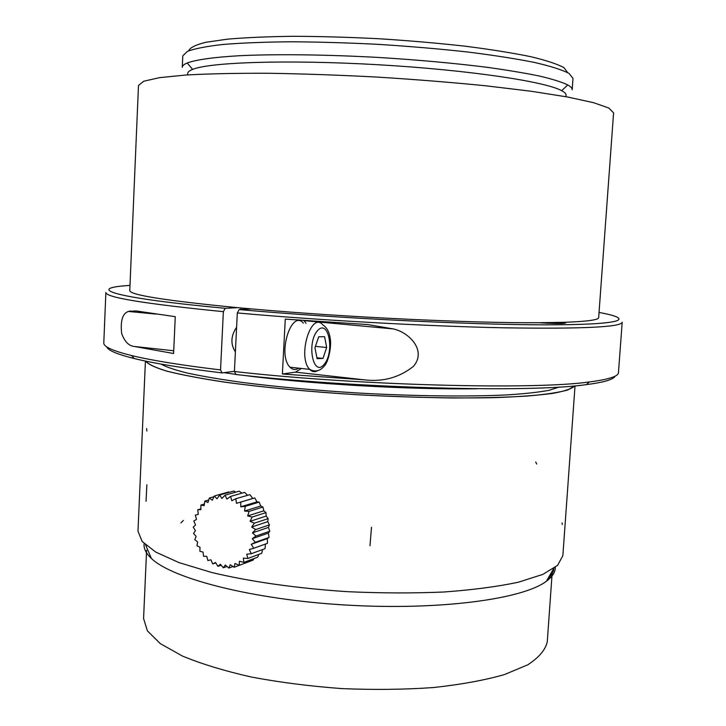 <?xml version="1.0" encoding="UTF-8"?>
<svg xmlns="http://www.w3.org/2000/svg" width="726" height="726" viewBox="0 0 726 726"><rect width="100%" height="100%" fill="white"/><g stroke="black" fill="none" stroke-linecap="round" stroke-linejoin="round"><path stroke-width="1.09" d="M552.114 573.649L547.277 641.766C545.48 649.824 538.982 657.493 527.793 664.789L504.443 674.581C484.551 680.244 460.892 684.564 433.467 687.54C404.391 689.591 373.917 689.945 342.046 688.602C310.238 686.27 280.009 682.413 251.359 677.04C224.461 670.933 201.456 663.927 182.344 656.005L160.283 643.599L147.396 630.885L143.576 618.488L146.598 550.272M477.381 388.746C410.208 389.844 308.686 383.99 242.085 375.179M235.886 374.353L223.98 372.665M559.247 387.04L549.119 390.298C538.873 392.212 524.98 393.746 507.447 394.88C469.604 396.786 415.608 396.214 359.089 393.075C315.991 390.416 276.933 386.858 241.912 382.384C220.441 379.371 202.327 376.277 187.553 373.119C174.93 369.979 166.063 366.957 160.954 364.071M574.584 385.887L567.814 389.98C558.984 392.448 545.426 394.481 527.167 396.06C506.294 397.331 481.674 397.966 453.305 397.975C423.294 397.585 391.858 396.532 358.989 394.817C309.712 391.804 262.803 387.33 224.715 382.103C201.166 378.536 182.063 374.925 167.397 371.267C155.509 367.683 148.331 364.316 145.853 361.167M553.874 568.394C553.539 571.934 551.533 575.373 547.84 578.731M555.308 567.333C555.39 572.133 552.432 576.753 546.424 581.217C523.246 599.068 440.301 610.53 346.865 605.094C253.428 599.749 172.343 578.831 151.38 558.439C145.926 553.321 143.512 548.384 144.147 543.629M234.425 371.295L222.102 372.91L220.532 369.915L223.363 311.663L225.251 308.314L237.711 307.67C165.746 300.655 129.763 294.947 129.773 290.563L138.484 85.468L143.73 81.23L159.529 77.655L186.155 74.996C209.115 73.734 236.721 73.154 268.956 73.272C303.268 73.825 339.387 75.096 377.311 77.092C415.208 79.47 451.236 82.356 485.376 85.75L530.915 91.222L567.442 96.975L593.578 102.684L608.869 108.056L613.588 112.857L598.669 317.598C598.705 319.912 587.198 321.482 564.147 322.308L565.654 322.934C563.966 323.778 555.054 323.714 538.901 322.725L564.147 322.308M237.711 307.67L251.495 308.913C343.661 317.144 472.59 323.215 538.901 322.725M187.617 74.896L187.68 73.517C187.735 72.056 189.377 70.694 192.626 69.406C209.66 62.182 287.904 59.514 378.019 64.732C468.143 69.905 545.562 81.557 561.661 90.686C564.728 92.329 566.216 93.881 566.098 95.333L565.999 96.712M572.188 89.806C572.306 88.273 570.836 86.648 567.786 84.924C561.879 82.092 552.613 79.179 539.981 76.166C525.47 73.154 508.037 70.231 487.69 67.4C454.739 63.226 418.321 59.913 378.437 57.454C326.092 54.55 275.835 53.987 239.516 55.72C213.635 57.209 195.966 59.75 187.199 62.981C183.968 64.342 182.326 65.785 182.271 67.318L182.789 55.902L187.263 51.428C194.459 48.678 206.284 46.364 222.728 44.486C241.74 42.934 264.445 42.026 290.863 41.781C318.895 41.954 348.335 42.825 379.19 44.413C410.027 46.382 439.375 48.896 467.245 51.954C493.453 55.23 515.905 58.742 534.617 62.463C550.735 66.22 562.214 69.877 569.048 73.435L572.986 78.399L572.188 89.806M188.715 50.784C189.931 47.653 195.639 44.821 205.83 42.289L227.365 39.168C245.851 37.561 267.939 36.599 293.622 36.3C320.883 36.418 349.515 37.235 379.516 38.777C409.5 40.701 438.041 43.17 465.139 46.192C490.613 49.441 512.447 52.934 530.624 56.655C546.27 60.403 557.396 64.069 563.984 67.645L567.678 72.636M560.971 322.398L560.073 323.524M240.696 307.942L241.431 309.457M236.594 327.453L236.222 327.816C230.941 336.011 230.523 343.815 234.961 351.239L235.396 351.62M615.103 376.168C613.506 379.516 603.923 382.339 586.372 384.626C531.359 392.784 357.21 388.483 235.959 374.507L234.416 371.503L237.311 312.942L239.181 309.585L251.495 308.913M106.722 346.856C107.929 350.368 117.113 354.27 134.283 358.553C154.139 363.436 183.415 368.218 222.102 372.91M234.416 371.503C357.237 385.533 533.909 390.007 589.33 381.949C608.669 379.462 618.38 376.358 618.452 372.647L622.2 322.244C621.42 327.154 581.771 329.005 503.272 327.798C425.735 326.219 318.042 320.22 237.311 312.942M223.363 311.663C144.764 303.813 105.597 297.424 105.869 292.469L103.8 342.971C103.446 346.674 112.73 350.867 131.651 355.558C151.698 360.423 181.319 365.214 220.532 369.915M134.392 346.483C128.829 345.939 124.591 341.61 121.659 333.497C120.289 320.874 122.522 313.523 128.339 311.436L135.916 310.91L175.265 316.672L173.596 353.508L134.392 346.483L173.723 350.767M367.719 324.567L393.174 328.887C409.301 332.299 427.024 350.758 413.357 366.439C399.227 377.574 382.947 382.039 364.516 379.852L282.387 374.008L285.273 319.113L367.719 324.567M239.181 309.585C335.947 318.215 469.178 324.767 544.682 324.821C620.757 324.93 634.787 319.594 603.206 313.251L599.05 312.434M129.99 285.391L125.77 285.717C86.33 288.676 114.717 298.032 225.251 308.314M301.462 368.463L295.482 372.129L282.387 374.008M303.904 320.484L306.073 323.36M303.368 323.106C291.298 308.849 277.087 354.996 290.037 367.211C292.714 369.888 295.618 370.206 298.749 368.164M322.97 358.426L326.682 347.509L324.604 336.719L318.732 336.764L314.939 347.781L317.09 358.653L322.97 358.426L316.917 357.782M326.682 347.509L315.429 346.366M204.351 504.044L200.93 505.024L200.857 509.679L197.726 509.77L198.298 514.298L195.33 515.142L196.51 519.435L193.815 521.014L195.539 524.934L193.216 527.185L195.412 530.633L193.543 533.483L196.129 536.36L194.795 539.717L197.672 541.959L196.927 545.716L200.004 547.25L199.886 551.297L203.044 552.078L203.579 556.288L206.719 556.307L207.908 560.554L210.903 559.81L212.745 563.957L215.495 562.468L217.954 566.389L220.341 564.211L223.363 567.777L225.305 564.973L228.826 568.068L230.242 564.728L234.171 567.242L234.988 563.476L239.226 565.327L239.408 561.252L243.854 562.378L243.355 558.112L247.893 558.466L246.713 554.156L251.214 553.72L249.372 549.509L253.728 548.275L251.25 544.3L255.334 542.313L252.276 538.701L255.979 536.006L252.43 532.884L255.661 529.563L251.686 527.031L254.363 523.174L250.089 521.322L252.149 517.048L247.684 515.932L249.082 511.376L244.535 511.05L245.252 506.34L240.76 506.802L240.796 502.083L236.467 503.327L235.841 498.744L231.794 500.74L230.55 496.412L226.893 499.098L225.096 495.159L221.902 498.453L219.633 495.023L216.992 498.826L214.333 495.994L212.291 500.196L209.36 498.027L207.954 502.519L204.841 501.076L204.106 505.704L200.93 505.033M200.857 508.853L197.726 509.761M198.298 514.298L195.339 515.151M215.74 562.877L212.772 563.948M221.167 565.209L217.945 566.389M226.957 566.443L223.354 567.777M233.001 566.507L228.817 568.068M248.165 561.978L234.162 567.251M253.165 560.091L239.226 565.336M253.928 558.603L253.174 560.082M258.728 554.446L257.739 557.169L243.854 562.387M261.732 553.33L247.893 558.476M262.567 549.555L261.732 553.321M265.017 548.656L251.223 553.729M265.444 544.055L265.017 548.647M269.056 537.458L267.322 538.592L267.495 543.302L253.728 548.284M267.322 538.592L251.25 544.3M269.727 531.25L268.339 533.102L269.083 537.431L255.334 542.322M268.339 533.102L252.276 538.701M269.41 524.907L268.484 527.403L269.736 531.241L255.988 536.015M268.484 527.403L252.43 532.884M235.85 498.735L249.871 494.651L252.784 498.481L254.753 497.927L257.013 501.875L259.155 502.102L260.734 506.022L262.93 507.047L263.828 510.805L265.961 512.61L266.197 516.077L268.148 518.627L267.767 521.667L269.419 524.898L255.661 529.563M267.767 521.667L251.686 527.031M268.148 518.636L254.372 523.174M266.197 516.077L250.089 521.322M265.97 512.62L252.158 517.048M263.828 510.805L247.684 515.932M262.939 507.047L249.082 511.376M260.734 506.022L244.535 511.05M259.164 502.102L245.261 506.34M257.013 501.875L240.76 506.802M254.762 497.927L240.796 502.083M252.784 498.481L236.467 503.327M230.559 496.412L244.653 492.373L247.575 495.323M225.096 495.159L239.262 491.148L241.858 493.172M233.854 491.03L235.759 492.137M233.863 491.021L219.633 495.014M214.333 495.985L228.617 491.983L229.343 492.292M213.961 496.738L209.36 498.027M208.743 499.969L204.841 501.067M575.028 385.842L562.859 555.68L557.577 565.391L542.812 574.402L518.473 582.179C497.655 586.617 472.826 589.893 443.994 591.999C413.384 593.323 381.268 593.215 347.636 591.69C297.243 588.396 249.544 581.571 211.502 572.433L179.032 562.614L155.745 552.087L142.114 541.433L137.985 531.187L145.418 361.076M145.654 361.121C148.086 364.28 155.237 367.646 167.107 371.24C181.763 374.897 200.884 378.518 224.461 382.103C262.603 387.339 309.612 391.822 358.989 394.844C408.393 397.521 455.601 398.465 494.088 397.648C517.928 396.804 537.331 395.398 552.314 393.456C564.519 391.25 572.006 388.719 574.792 385.86M145.999 312.588L145.971 313.124M295.482 372.129L364.516 379.852M324.141 364.407C334.94 351.965 328.569 318.215 317.534 330.648C306.272 343.216 313.26 377.683 324.141 364.407M317.77 370.632C314.857 372.338 312.171 371.921 309.712 369.38C297.052 357.119 311.109 310.61 322.898 324.93C327.009 327.562 329.477 332.29 330.294 339.115C331.573 345.331 328.814 361.938 323.996 366.358C319.894 371.167 315.129 372.175 309.712 369.38L290.037 367.211M536.714 464.059L535.706 462.017M146.879 431.044L146.579 428.567M146.044 501.276L146.879 484.723M369.988 545.725L371.503 527.321M180.91 522.911L183.315 520.469M562.251 524.544L562.024 522.902M546.424 581.217L553.693 568.522M151.38 558.439L145.617 544.99M561.661 90.686L567.786 84.924M192.626 69.406L187.199 62.981M586.372 384.626L589.33 381.949M134.283 358.553L131.651 355.558M128.339 311.445L155.945 314.077M393.174 328.905L304.058 320.638M130.117 310.873L130.09 311.608M235.415 351.293L234.961 351.239"/></g></svg>
